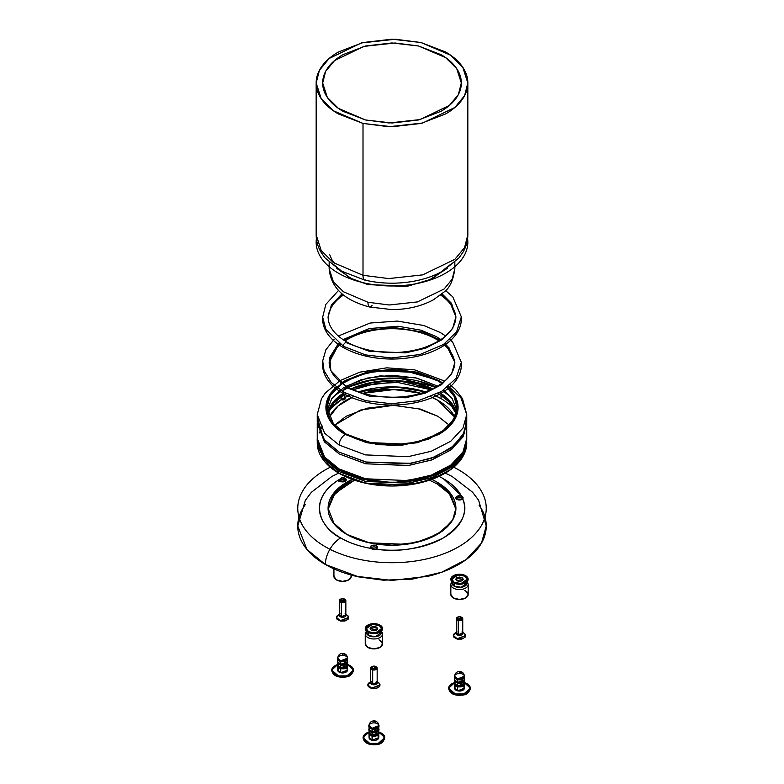 <?xml version="1.0" encoding="UTF-8"?>
<svg xmlns="http://www.w3.org/2000/svg" width="784" height="784" viewBox="0 0 784 784"><rect width="100%" height="100%" fill="white"/><g stroke="black" fill="none" stroke-linecap="round" stroke-linejoin="round"><path stroke-width="1.18" d="M456.112 413.658L448.752 401.555L438.099 393.392M430.759 389.726L397.88 382.474L375.516 383.552L353.241 389.726M345.901 393.392L333.945 402.976L327.888 413.658M327.653 412.776L333.112 402.202L344.352 392.549L331.946 403.721L327.643 412.756A65.003 37.524 180 0 1 344.352 392.549M351.291 388.825L374.83 381.886L398.654 380.75L432.709 388.825L416.872 383.415L392 380.554L367.128 383.415L351.281 388.825A65.003 37.524 180 0 1 432.709 388.825M439.648 392.549L449.712 400.82L456.347 412.776L452.054 403.721L439.648 392.549A65.003 37.524 180 0 1 456.347 412.776M464.569 431.984L464.863 433.033M339.913 469.753L360.699 478.701L393.274 482.719L431.994 475.917L448.35 467.587L459.669 457.013L448.35 467.587L431.994 475.917L393.274 482.719L360.699 478.701L339.913 470.273L324.331 457.013L339.913 469.753M442.656 390.746L451.055 397.096M418.529 381.102L436.002 387.139L399.34 378.28L373.488 379.505L348.008 387.139L365.471 381.102L392 378.055M346.959 387.649L347.498 387.384L346.959 387.649A69.335 40.033 180 0 1 347.498 387.384M332.945 397.096L341.344 390.755L332.906 397.145A69.335 40.033 180 0 1 341.344 390.755M317.246 442.852C317.246 448.575 319.147 454.073 322.939 459.365C326.732 464.657 332.132 469.322 339.139 473.369L365.501 483.209L407.984 485.012L431.337 479.543L450.859 469.449L462.972 456.386L466.754 441.078L462.972 454.622L450.859 467.685L431.337 477.779L407.984 483.238L365.501 481.435L339.139 471.596L324.547 459.679L317.246 441.078L317.246 442.852L324.547 461.453L339.139 473.369L363.394 482.719L392 486.011L420.606 482.719L444.861 473.369C451.868 469.322 457.268 464.657 461.061 459.365C464.853 454.073 466.754 448.575 466.754 442.852M317.285 439.765L324.164 459.218L339.139 471.596L365.952 481.533L409.199 483.081L432.739 477.26L452.074 466.764L463.638 453.397L466.754 441.078M317.344 440.657L317.265 441.96A74.754 43.159 0 0 0 339.139 473.369A74.754 43.159 0 0 0 421.312 482.552A74.754 43.159 0 0 0 466.735 441.96M452.054 398.409L443.734 390.05L452.172 398.576L456.837 410.12M437.962 386.238L416.872 378.104L392 375.252L367.128 378.104L346.038 386.238M340.256 390.05L331.946 398.409M329.221 417.196L338.061 405.985L353.28 396.782A65.003 37.524 0 0 0 329.221 417.196L331.946 412.57C335.248 407.964 339.942 403.907 346.038 400.389L353.27 396.782M363.149 393.303L394.95 389.442L420.851 393.303A65.003 37.524 0 0 0 363.149 393.303M430.72 396.782L437.962 400.389L454.779 417.196A65.003 37.524 0 0 0 430.72 396.782L437.962 400.389C444.058 403.907 448.752 407.964 452.054 412.57L454.779 417.186M449.32 425.163L437.962 416.314L420.469 409.111L393.284 405.328L360.287 410.091L334.68 425.163L346.038 416.314L367.128 408.18L392 405.318M466.754 423.389L462.972 436.933L450.859 449.996L431.337 460.09L407.984 465.549L365.501 463.746L339.139 453.907L365.805 463.805L408.797 465.441L432.278 459.747L451.682 449.379L463.432 436.11L466.735 422.507L466.754 438.423L462.972 451.966L450.859 465.03L431.337 475.124L407.984 480.582L365.501 478.779L339.139 468.94L324.547 457.023L317.246 438.423L324.547 457.023L339.139 468.94L365.501 478.779L407.984 480.582L431.337 475.124L450.859 465.03L462.972 451.966L466.754 438.423C466.48 449.555 460.179 459.238 447.85 467.46C439.628 472.801 429.759 476.741 418.254 479.279C372.126 490.49 315.462 468.166 317.246 438.423L317.246 423.389L324.547 441.99L339.139 453.907L324.292 441.676L317.265 422.507M319.431 431.984L319.137 433.033M349.635 395.224L344.882 397.566A2.705 1.568 180 0 1 345.293 398.537A2.705 1.568 180 0 1 341.138 399.722L341.138 397.949L341.138 399.722L329.437 409.679A69.335 40.033 0 0 1 349.644 395.234L344.882 397.566L344.882 395.793L344.509 399.507L341.138 399.722L329.486 409.571M343.372 395.704L342.775 395.959M434.365 395.224L441.029 398.625L441.029 395.214L441.029 398.625L434.356 395.234A69.335 40.033 0 0 1 454.563 409.679M425.389 391.843L395.783 386.953L358.611 391.843A69.335 40.033 0 0 1 425.389 391.843M336.169 387.041L330.946 392.862C327.594 397.537 325.919 402.408 325.919 407.464C325.919 412.531 327.594 417.392 330.946 422.066C334.298 426.741 339.07 430.867 345.274 434.444L366.706 442.715L392 445.626L417.294 442.715L438.726 434.444C444.93 430.867 449.702 426.741 453.054 422.066C456.406 417.392 458.081 412.531 458.081 407.464C458.081 402.408 456.406 397.537 453.054 392.862L447.831 387.041L455.886 397.704L457.67 411.708L448.811 426.957L428.574 439.246L402.349 445.145L377.574 444.704L345.274 434.444L334.053 425.81L326.575 412.864L328.78 396.361L345.274 380.485L372.763 370.969L401.349 369.695L438.726 380.485L442.578 382.906L438.726 380.485L417.294 372.214L392 369.313L366.706 372.214L345.274 380.485L340.766 383.356M447.145 387.6L454.054 396.292L457.003 407.464L453.72 419.244L443.185 430.602L426.212 439.383L405.906 444.126L368.96 442.558L346.038 434.003A65.003 37.524 0 0 0 432.454 436.845A65.003 37.524 0 0 0 447.145 387.6L452.054 393.107C455.347 397.704 457.003 402.496 457.003 407.464C457.003 412.443 455.347 417.235 452.054 421.831C448.752 426.427 444.058 430.485 437.962 434.003L416.872 442.137L392 444.998L367.128 442.137L346.038 434.003C339.942 430.485 335.248 426.427 331.946 421.831C328.653 417.235 326.997 412.443 326.997 407.464C326.997 402.496 328.653 397.704 331.946 393.107L336.855 387.59M342.098 383.415L346.038 380.936L367.128 372.792L392 369.94L416.872 372.792L437.962 380.936L441.902 383.415A65.003 37.524 0 0 0 348.145 379.77A65.003 37.524 0 0 0 346.038 434.003L333.347 423.644L326.997 407.464L330.28 395.695L340.815 384.336L357.788 375.556L378.094 370.812L415.04 372.38L437.962 380.936L441.892 383.415M416.872 408.18L437.962 416.314M425.418 391.833L409.944 388.266C398.439 386.483 386.904 386.414 375.33 388.07L358.582 391.833M363.139 393.294L367.128 392.255L392 389.403L416.872 392.255L420.861 393.303M451.094 397.145L442.656 390.755A69.335 40.033 180 0 1 451.094 397.145M317.5 418.078L323.557 438.971L339.139 452.133L365.501 461.972L407.984 463.775L431.337 458.317L450.859 448.223L462.972 435.159L466.754 421.616L466.5 418.078L464.628 431.837L454.063 445.675L435.11 456.876L411.286 463.315L366.716 462.237L339.139 452.133L324.547 440.216L317.246 421.616L317.246 414.54L324.547 433.14L339.139 445.057L324.547 433.14L317.246 414.54L321.479 398.723L325.272 393.088L339.893 380.671L359.68 372.194L386.767 367.833L414.589 369.852L444.812 381.102M448.644 386.385L460.943 397.86L466.754 414.54L462.972 428.084L450.859 441.147L431.337 451.241L407.984 456.7L365.501 454.896L339.139 445.057L365.501 454.896L407.984 456.7L431.337 451.241L450.859 441.147L462.972 428.084L466.754 414.54L462.482 398.644L455.553 389.53L450.31 384.905M437.766 386.13L415.647 377.819L380.24 375.869L360.434 379.966L343.274 387.933L331.789 398.635L327.163 410.12M345.274 434.444A8.663 5.008 120 0 0 339.139 445.057A8.663 5.008 -60 0 1 345.274 434.444M416.872 385.179L430.759 389.717M353.241 389.717L367.128 385.179L392 382.327M331.946 405.495C335.248 400.889 339.942 396.831 346.038 393.313M341.138 397.949L342.98 395.793L344.882 395.793M454.622 682.864L454.406 683.707L457.552 686.421L464.589 683.707L464.373 682.864M463.736 681.972A4.871 2.813 180 0 1 463.148 685.226A4.871 2.813 180 0 1 457.631 685.961A4.871 2.813 180 0 1 455.181 682.051M453.015 693.311L452.75 693.889M459.267 695.388L463.236 694.967M454.622 679.326L454.406 680.169L457.552 682.884L464.589 680.169L464.373 679.326M463.736 678.434A4.871 2.813 180 0 1 463.148 681.688A4.871 2.813 180 0 1 457.631 682.423A4.871 2.813 180 0 1 455.181 678.513M457.631 678.885L464.373 676.278C464.226 673.848 462.981 672.27 460.629 671.535L459.493 672.3L460.629 671.535L461.355 673.681L460.629 671.535C457.082 671.222 455.083 672.799 454.622 676.278L457.631 678.885A4.871 2.813 180 0 1 454.622 676.396A4.871 2.813 180 0 1 457.248 673.779A4.871 2.813 180 0 1 461.355 673.681A4.871 2.813 180 0 1 464.001 677.356A4.871 2.813 180 0 1 457.631 678.885A4.871 2.813 180 0 1 456.523 674.044A4.871 2.813 180 0 1 464.324 675.916A4.871 2.813 180 0 1 457.631 678.885M454.651 675.73L454.406 676.631L457.552 679.346L464.589 676.631L464.334 675.73M463.638 682.443L469.498 685.824L469.508 690.616L463.648 693.997L455.357 693.997L449.487 690.616L449.487 685.833L455.347 682.443M454.994 687.147L454.994 689.303L457.631 690.822L461.364 690.822L464.001 689.293L464.001 687.147M455.631 694.938A2.166 0.676 -76.6 0 1 455.357 693.997L448.664 688.225L454.622 682.639A10.829 6.252 180 0 0 448.673 688.45A10.829 6.252 180 0 0 455.357 693.997A2.166 0.676 103.4 0 0 455.631 694.938L456.69 694.722L455.377 694.81M464.373 682.639L470.331 688.225L463.873 693.938L455.357 693.997A10.829 6.252 180 0 0 469.342 690.822A10.829 6.252 180 0 0 464.373 682.639M458.846 694.977L460.022 694.987A8.663 5.008 180 0 0 462.501 694.683M462.148 695.173L463.148 694.987L462.148 695.173M454.838 685.079L457.552 686.608L454.406 683.795A5.096 2.94 0 0 0 457.552 686.608A5.096 2.94 0 0 0 464.569 684.118M464.589 683.883L457.866 686.892L461.119 686.892L464.589 683.707L457.552 686.421L454.406 683.707L454.622 682.776M461.119 686.892L464.148 685.079L457.64 686.843M454.622 684.236L454.622 688.225L457.631 690.822L464.373 688.225L464.373 684.236M456.043 686.235A4.871 2.813 0 0 0 457.631 690.822L457.631 686.843L457.631 690.822A4.871 2.813 0 0 0 463.55 689.783A4.871 2.813 0 0 0 462.952 686.235M454.838 678.003L457.552 679.522L454.406 676.719A5.096 2.94 0 0 0 457.552 679.522A5.096 2.94 0 0 0 464.569 677.043M464.589 676.808L457.866 679.816L461.119 679.816L464.589 676.631L457.552 679.346L454.406 676.631L454.661 675.612M454.838 681.541L457.866 683.354L461.119 683.354L464.148 681.541L457.64 683.305M454.622 680.698L454.622 683.354L457.631 685.961L457.552 683.06L454.406 680.257A5.096 2.94 0 0 0 457.552 683.06L457.631 685.961L464.373 683.354L464.373 680.698M461.119 683.354L464.589 680.345L457.552 683.06A5.096 2.94 0 0 0 464.569 680.581M458.532 695.33L460.022 694.987M461.119 679.816L464.148 678.003L457.64 679.767M454.622 677.16L454.622 679.816L457.631 682.423L464.373 679.816L464.373 677.16M457.631 682.423L457.631 679.767L457.631 682.423M458.777 694.977A8.663 5.008 180 0 1 456.69 694.722M464.589 680.345L457.552 682.884L454.406 680.169L454.622 679.238M454.877 633.256A6.066 3.499 0 0 0 457.18 638.764A6.066 3.499 0 0 0 464.314 637.647A6.066 3.499 0 0 0 464.295 633.384L465.559 635.52L457.18 638.764L453.426 635.52L456.249 632.57M462.746 633.002L458.248 634.736L458.248 620.458L458.248 634.736L456.249 633.002L458.179 635.216L462.746 632.727A3.44 1.989 180 0 1 461.854 634.824A3.44 1.989 180 0 1 458.179 635.216A3.44 1.989 180 0 1 456.249 632.727L458.179 635.216L462.746 633.002L462.746 618.733M458.248 620.458A3.254 1.872 180 0 1 456.259 618.576A3.254 1.872 180 0 1 457.435 617.273L458.248 620.458L461.551 617.273A3.254 1.872 180 0 1 462.736 618.88A3.254 1.872 180 0 1 458.248 620.458M453.426 635.608L453.887 637.216L457.18 639.117L461.815 639.117L465.098 637.216L465.559 635.608M458.503 616.802L460.482 616.802L461.884 617.616L461.884 618.752L460.482 619.566L457.101 618.762L457.101 617.616L458.503 616.802M460.482 616.802L461.325 617.126L458.503 619.566L457.67 617.126L460.482 616.802A2.587 1.49 180 0 1 461.07 619.37A2.587 1.49 180 0 1 456.935 618.38A2.587 1.49 180 0 1 460.482 616.802M453.436 635.697L457.18 639.117L465.559 635.697M371.234 630.199L370.126 628.65L376.594 627.102L377.702 628.65L371.234 630.199L370.126 628.65L371.234 627.102L373.919 626.465L376.594 627.102L377.702 628.65L376.594 630.199L373.919 630.846L371.234 630.199M366.402 631.845A7.585 4.381 0 0 0 368.549 635.52L368.549 631.747L366.334 628.65L372.292 624.378L379.28 625.554L381.494 628.65L375.536 632.933L368.549 631.747L368.549 635.52A7.585 4.381 0 0 0 376.34 636.579A7.585 4.381 0 0 0 381.426 633.021M365.246 633.962L365.246 643.87L367.784 647.408L373.919 648.868L380.044 647.408L382.582 643.87L380.044 640.332M365.324 633.286A8.663 5.008 180 0 0 367.784 637.5A8.663 5.008 180 0 0 376.683 638.705A8.663 5.008 180 0 0 382.504 634.628A8.663 5.008 180 0 0 381.23 631.277A8.663 5.008 180 0 1 379.338 637.862A8.663 5.008 180 0 1 367.784 637.5A8.663 5.008 180 0 1 366.334 631.541M366.334 628.65L366.334 632.433L368.549 635.52L375.536 636.706L381.494 632.433L381.494 628.65L379.28 625.554L373.919 624.28L368.549 625.554L366.334 628.65L368.549 631.747L373.919 633.031L379.28 631.747L381.494 628.65M365.324 643.194A8.663 5.008 0 0 0 367.784 647.408A8.663 5.008 0 0 0 376.683 648.613A8.663 5.008 0 0 0 382.504 644.536M456.817 580.787L455.7 579.249L462.178 577.7L463.285 579.249L456.817 580.787L455.7 579.249L456.817 577.7L459.493 577.053L462.178 577.7L463.285 579.249L462.178 580.787L459.493 581.434L456.817 580.787M451.976 582.434A7.585 4.381 0 0 0 454.132 586.118L454.132 582.336L451.907 579.249L457.876 574.966L464.853 576.152L467.078 579.249L461.119 583.521L454.132 582.336L454.132 586.118A7.585 4.381 0 0 0 461.923 587.167A7.585 4.381 0 0 0 467.009 583.61M450.829 584.55L450.829 594.458L453.368 597.996L459.493 599.466L465.627 597.996L468.166 594.458L465.627 590.92M450.908 583.884A8.663 5.008 180 0 0 453.368 588.088A8.663 5.008 180 0 0 462.266 589.294A8.663 5.008 180 0 0 468.087 585.227A8.663 5.008 180 0 0 466.813 581.875A8.663 5.008 180 0 1 464.912 588.461A8.663 5.008 180 0 1 453.368 588.088A8.663 5.008 180 0 1 451.907 582.13M451.907 579.249L454.132 582.336L459.493 583.619L464.853 582.336L467.078 579.249L464.853 576.152L459.493 574.868L454.132 576.152L451.907 579.249L451.907 583.022L454.132 586.118L461.119 587.294L467.078 583.022L465.304 580.915M450.908 593.782A8.663 5.008 0 0 0 453.368 597.996A8.663 5.008 0 0 0 462.266 599.201A8.663 5.008 0 0 0 468.087 595.134M337.718 664.773L337.502 665.626L340.648 668.34L347.684 665.626L347.469 664.773M346.832 663.891A4.871 2.813 180 0 1 346.244 667.135A4.871 2.813 180 0 1 340.726 667.87A4.871 2.813 180 0 1 338.276 663.97M336.111 675.23L335.846 675.798M345.274 677.053L346.332 676.886M337.718 661.235L337.502 662.088L340.648 664.803L347.684 662.088L347.469 661.235M346.832 660.353A4.871 2.813 180 0 1 346.244 663.597A4.871 2.813 180 0 1 340.726 664.332A4.871 2.813 180 0 1 338.276 660.422M340.726 660.794L347.469 658.197C347.322 655.767 346.077 654.189 343.725 653.454L342.588 654.219L343.725 653.454L344.45 655.591L343.725 653.454C340.178 653.131 338.178 654.718 337.718 658.197L340.726 660.794A4.871 2.813 180 0 1 337.718 658.315A4.871 2.813 180 0 1 340.344 655.698A4.871 2.813 180 0 1 344.45 655.591A4.871 2.813 180 0 1 347.096 659.275A4.871 2.813 180 0 1 340.726 660.794A4.871 2.813 180 0 1 339.619 655.963A4.871 2.813 180 0 1 347.42 657.825A4.871 2.813 180 0 1 340.726 660.794M337.747 657.639L337.502 658.55L340.648 661.265L347.684 658.55L347.43 657.639M346.734 664.352L352.594 667.743L352.604 672.525L346.744 675.916L338.453 675.916L332.583 672.535L332.583 667.743L338.443 664.362M338.09 669.056L338.09 671.212L340.726 672.741L344.46 672.741L347.096 671.212L347.096 669.056M338.727 676.847A2.166 0.676 -76.6 0 1 338.453 675.916L331.759 670.134L337.718 664.548A10.829 6.252 180 0 0 331.769 670.369A10.829 6.252 180 0 0 338.453 675.916A2.166 0.676 103.4 0 0 338.727 676.847L339.786 676.641L338.472 676.729M347.469 664.548L353.427 670.134L346.969 675.857L338.453 675.916A10.829 6.252 180 0 0 352.437 672.741A10.829 6.252 180 0 0 347.469 664.548M341.942 676.896L343.118 676.896A8.663 5.008 180 0 0 345.597 676.602M345.244 677.082L342.353 677.307M337.502 665.714A5.096 2.94 0 0 0 340.648 668.517A5.096 2.94 0 0 0 347.665 666.037M337.933 666.998L340.726 668.752L344.215 668.811L347.684 665.626L340.648 668.34L337.502 665.626L337.718 664.695M344.215 668.811L347.243 666.998L340.736 668.762L337.502 665.802L340.726 668.752L340.726 672.741L347.469 670.134L347.469 666.155M347.684 665.802L340.648 668.517L340.726 672.741A4.871 2.813 0 0 0 346.646 671.702A4.871 2.813 0 0 0 346.038 668.144M337.718 666.155L337.718 670.134L340.726 672.741A4.871 2.813 0 0 1 339.139 668.144M337.502 658.638A5.096 2.94 0 0 0 340.648 661.441A5.096 2.94 0 0 0 347.665 658.962M337.933 659.922L340.726 661.676L344.215 661.735L347.684 658.55L340.648 661.265L337.502 658.55L337.757 657.521M337.933 663.46L340.962 665.273L344.215 665.273L347.243 663.46L340.736 665.224L337.502 662.264L340.726 665.214L340.726 667.87L347.469 665.273L347.469 662.617M344.215 665.273L347.684 662.264L340.648 664.979L340.726 667.87L337.718 665.273L337.718 662.617M341.628 677.239L343.118 676.896M344.215 661.735L347.243 659.922L340.736 661.676L337.502 658.727L340.726 661.676L340.726 664.332L347.469 661.735L347.469 659.079M347.684 658.727L340.648 661.441L340.726 664.332L337.718 661.735L337.718 659.079M341.863 676.896A8.663 5.008 180 0 1 339.786 676.641M337.502 662.176A5.096 2.94 0 0 0 340.648 664.979A5.096 2.94 0 0 0 347.665 662.5M347.684 662.264L340.648 664.803L337.502 662.088L337.718 661.157M369.293 682.658A6.066 3.499 0 0 0 371.596 688.166A6.066 3.499 0 0 0 378.731 687.058A6.066 3.499 0 0 0 378.721 682.795L379.985 684.932L371.596 688.166L367.853 684.932L370.665 681.972M377.163 682.413L372.674 684.148L372.674 669.869L372.674 684.148L370.665 682.413L372.596 684.628L377.163 682.139A3.44 1.989 180 0 1 376.271 684.236A3.44 1.989 180 0 1 372.596 684.628A3.44 1.989 180 0 1 370.665 682.139L372.596 684.628L377.163 682.413L377.163 668.135M372.674 669.869A3.254 1.872 180 0 1 370.675 667.988A3.254 1.872 180 0 1 371.861 666.684L372.674 669.869L375.977 666.684A3.254 1.872 180 0 1 377.153 668.291A3.254 1.872 180 0 1 372.674 669.869M367.853 685.02L368.313 686.627L371.596 688.519L376.242 688.519L379.525 686.627L379.985 685.02M372.919 666.214L374.899 666.214L376.3 667.027L376.3 668.164L372.929 668.977L371.528 668.164L371.528 667.027L372.919 666.214M374.899 666.214L375.742 666.537L372.929 668.977L372.086 666.537L374.899 666.214A2.587 1.49 180 0 1 375.487 668.781A2.587 1.49 180 0 1 371.351 667.792A2.587 1.49 180 0 1 374.899 666.214M367.853 685.108L371.596 688.519L379.975 685.108M342.5 294.304L331.71 305.054L328.084 316.805L331.377 305.103L341.951 293.843L331.377 305.103L328.084 316.805C328.173 326.095 334.219 334.386 346.244 341.657L342.971 345.107L343.539 346.342L342.971 345.107L346.244 341.657C353.339 345.734 361.698 348.713 371.293 350.605C389.07 353.858 406.23 353.025 422.752 348.096C444.283 340.599 455.337 330.172 455.916 316.805L451.555 303.398L442.049 293.843L451.555 303.398L455.916 316.805L449.506 301.321L441.5 294.304M346.802 342.892L369.342 351.31L405.671 352.849L425.634 348.184L442.333 339.55L452.691 328.378L455.916 316.805M463.05 497.33L462.727 498.889C468.675 512.001 462.207 525.025 443.323 537.942C420.949 548.839 398.409 552.573 375.683 549.143L372.959 549.349L370.763 548.379A72.589 41.905 180 0 1 340.677 537.942A21.668 12.505 120 0 0 325.35 564.48C316.52 559.374 309.709 553.484 304.927 546.82C300.145 540.156 297.753 533.218 297.753 525.995L306.946 549.447L325.35 564.48L358.592 576.877L383.268 580.18L412.159 579.151L441.598 572.271L466.215 559.541L481.494 543.067L486.247 525.995C486.247 533.218 483.855 540.156 479.073 546.82C474.291 553.484 467.48 559.374 458.65 564.48C449.81 569.576 439.618 573.506 428.064 576.269L392 580.415L355.936 576.269C344.382 573.506 334.19 569.576 325.35 564.48A21.668 12.505 -60 0 1 340.677 537.942C324.027 530.454 303.859 502.27 338.904 479.73L342.51 477.652A3.685 2.127 180 0 1 346.195 480.22A3.685 2.127 180 0 1 343.637 481.817A3.685 2.127 180 0 1 339.982 481.288A3.685 2.127 180 0 1 338.904 479.73L341.138 481.739L345.195 481.288L345.979 478.946L341.52 477.75M338.904 479.73C330.378 485.012 324.596 491.166 321.567 498.173C318.549 505.18 318.647 512.177 321.891 519.155C325.125 526.133 331.093 532.218 339.786 537.412C348.478 542.616 358.807 546.262 370.763 548.379L370.969 545.997L374.87 545.223L377.574 547.016L375.683 549.143L370.763 548.379A3.685 2.127 180 0 1 370.234 547.154A3.685 2.127 180 0 1 374.321 545.164A3.685 2.127 180 0 1 377.545 547.624A3.685 2.127 180 0 1 375.683 549.143C387.874 550.76 399.987 550.584 412.012 548.584C424.036 546.595 434.473 543.047 443.323 537.942C452.172 532.826 458.317 526.809 461.766 519.861C465.226 512.912 465.539 505.925 462.727 498.889L463.177 497.869L461.413 496.047L457.288 496.164L455.935 498.418L459.052 499.976L462.727 498.889A3.685 2.127 180 0 1 456.886 499.369A3.685 2.127 180 0 1 455.867 497.517A3.685 2.127 180 0 1 461.413 496.047C457.748 489.138 451.417 483.179 442.421 478.162L439.05 476.388L443.323 478.671L462.305 496.488M377.261 548.163A3.685 2.127 0 0 0 373.919 546.918A3.685 2.127 0 0 0 370.567 548.163M437.198 482.209L449.673 492.401L455.916 508.306L452.691 519.89L442.333 531.052L425.634 539.686L405.671 544.351L369.342 542.812L346.802 534.404L334.327 524.212L328.084 508.306L333.955 492.852L352.251 479.406L346.802 482.209L332.945 494.185C329.701 498.702 328.084 503.416 328.084 508.306C328.084 513.197 329.701 517.91 332.945 522.428L346.802 534.404L367.539 542.401L392 545.213L416.461 542.401L437.198 534.404L451.055 522.428C454.299 517.91 455.916 513.197 455.916 508.306C455.916 503.416 454.299 498.702 451.055 494.185L437.198 482.209L437.198 483.983L437.198 482.209L431.759 479.406L437.198 482.209M455.896 509.188L449.418 493.861L437.198 483.983L429.495 480.19L437.198 483.983M332.945 495.958L346.802 483.983L354.495 480.19L334.935 493.45L328.104 509.188M338.688 473.095L331.926 476.427L311.444 492.234L305.329 500.329L297.753 525.995C297.753 518.783 300.145 511.844 304.927 505.17L305.427 504.484M479.073 505.17C483.855 511.844 486.247 518.783 486.247 525.995L478.603 500.212L472.458 492.117L452.015 476.398L445.312 473.095M462.844 498.751L461.413 497.82L457.288 497.928M345.94 480.661A3.685 2.127 0 0 0 342.51 479.426L338.904 481.503L339.982 480.063L342.51 479.426M463.05 499.104L461.423 497.82A3.685 2.127 0 0 0 456.161 498.722M345.401 480.141L341.05 481.709M369.039 732.266L368.823 733.118L371.969 735.833L379.005 733.118L378.79 732.266M378.162 731.384A4.871 2.813 180 0 1 377.565 734.628A4.871 2.813 180 0 1 372.047 735.363A4.871 2.813 180 0 1 369.597 731.462M367.431 742.722L367.167 743.291M376.594 744.555L377.653 744.379M369.039 728.728L368.823 729.581L371.969 732.295L379.005 729.581L378.79 728.728M378.162 727.846A4.871 2.813 180 0 1 377.565 731.09A4.871 2.813 180 0 1 372.047 731.825A4.871 2.813 180 0 1 369.597 727.924M372.047 728.287L378.79 725.69C378.643 723.26 377.398 721.682 375.046 720.947L373.919 721.711L375.046 720.947L375.781 723.083L375.046 720.947C371.498 720.633 369.499 722.211 369.039 725.69L372.047 728.287A4.871 2.813 180 0 1 369.048 725.808A4.871 2.813 180 0 1 371.675 723.191A4.871 2.813 180 0 1 375.781 723.083A4.871 2.813 180 0 1 378.417 726.768A4.871 2.813 180 0 1 372.047 728.287A4.871 2.813 180 0 1 370.95 723.456A4.871 2.813 180 0 1 378.75 725.318A4.871 2.813 180 0 1 372.047 728.287M369.068 725.131L368.823 726.043L371.969 728.757L379.005 726.043L378.76 725.131M378.055 731.854L383.925 735.235L383.925 740.018L378.064 743.408L369.774 743.408L363.903 740.027L363.903 735.235L369.764 731.854M369.411 736.558L369.411 738.704L372.047 740.233L375.781 740.233L378.417 738.704L378.417 736.548M370.058 744.349A2.166 0.676 -76.6 0 1 369.774 743.408L363.08 737.626L369.039 732.04A10.829 6.252 180 0 0 363.09 737.862A10.829 6.252 180 0 0 369.774 743.408A2.166 0.676 103.4 0 0 370.058 744.349L371.106 744.134L369.803 744.222M378.79 732.04L384.748 737.626L378.3 743.35L369.774 743.408A10.829 6.252 180 0 0 383.768 740.233A10.829 6.252 180 0 0 378.79 732.04M373.272 744.388L374.438 744.398A8.663 5.008 180 0 0 376.918 744.094M376.575 744.575L377.565 744.398L376.575 744.575M369.264 734.49L371.969 736.009L368.823 733.207A5.096 2.94 0 0 0 371.969 736.009A5.096 2.94 0 0 0 378.986 733.53M379.005 733.295L372.292 736.303L375.536 736.303L379.005 733.118L371.969 735.833L368.823 733.118L369.039 732.187M375.536 736.303L378.564 734.49L372.057 736.254L372.047 740.233L378.79 737.626L378.79 733.648M369.039 733.648L369.039 737.626L372.047 740.233L372.292 736.303M369.264 727.415L371.969 728.934L368.823 726.131A5.096 2.94 0 0 0 371.969 728.934A5.096 2.94 0 0 0 378.986 726.454M379.005 726.219L372.292 729.228L375.536 729.228L379.005 726.043L371.969 728.757L368.823 726.043L369.088 725.024M369.264 730.953L372.292 732.766L375.536 732.766L378.564 730.953L372.057 732.717L368.823 729.669A5.096 2.94 0 0 0 371.969 732.472L372.047 735.363L378.79 732.766L378.79 730.11M375.536 732.766L379.005 729.757L371.969 732.472A5.096 2.94 0 0 0 378.986 729.992M370.362 744.418L374.438 744.398M375.536 729.228L378.564 727.415L372.057 729.179L372.047 731.825L378.79 729.228L378.79 726.572M369.039 726.572L369.039 729.228L372.047 731.825L372.292 729.228M373.194 744.388A8.663 5.008 180 0 1 371.106 744.134M369.039 730.11L369.039 732.766L372.047 735.363L372.292 732.766M379.005 729.757L371.969 732.295L368.823 729.581L369.039 728.65M337.973 615.166A6.066 3.499 0 0 0 340.276 620.673A6.066 3.499 0 0 0 347.41 619.566A6.066 3.499 0 0 0 347.39 615.303L348.655 617.439L340.276 620.673L336.522 617.439L339.345 614.48M345.842 614.921L341.344 616.655L341.344 602.377L341.344 616.655L339.345 614.921L341.275 617.126L345.842 614.646A3.44 1.989 180 0 1 344.95 616.734A3.44 1.989 180 0 1 341.275 617.126A3.44 1.989 180 0 1 339.345 614.646L341.275 617.126L345.842 614.921L345.842 600.642M341.344 602.377A3.254 1.872 180 0 1 339.354 600.495A3.254 1.872 180 0 1 340.53 599.192L341.344 602.377L344.646 599.192A3.254 1.872 180 0 1 345.832 600.789A3.254 1.872 180 0 1 341.344 602.377M336.522 617.527L336.983 619.135L340.276 621.026L344.911 621.026L348.194 619.135L348.655 617.527M341.599 598.721L344.98 599.525L344.98 600.671L341.599 601.485L340.197 600.671L340.197 599.535L341.599 598.721M343.578 598.721L344.421 599.045L341.599 601.485L340.766 599.045L343.578 598.721A2.587 1.49 180 0 1 344.166 601.289A2.587 1.49 180 0 1 340.031 600.299A2.587 1.49 180 0 1 343.578 598.721M336.532 617.616L340.276 621.026L348.645 617.616M333.925 568.861L333.925 576.377L336.463 579.915L342.588 581.375L348.723 579.915L351.261 576.377L350.938 574.976M334.004 575.701A8.663 5.008 0 0 0 336.463 579.915A8.663 5.008 0 0 0 345.362 581.111A8.663 5.008 0 0 0 351.183 577.044M363.012 123.441L333.396 110.769L321.215 98.696L316.168 82.986L319.431 70.266L329.133 58.496L361.326 42.944L395.293 39.239L420.988 42.522L450.604 55.194L462.785 67.267L467.832 82.986L464.569 95.697L454.867 107.467L422.674 123.029L388.707 126.724L363.012 123.441L363.012 275.292L388.707 278.575L422.674 274.88L454.867 259.318L464.569 247.548L467.832 234.837L464.569 247.548L454.867 259.318L422.674 274.88L388.707 278.575L363.012 275.292L363.012 123.441L392.029 126.763L421.047 123.421L445.645 113.925C452.75 109.819 458.228 105.085 462.07 99.725C465.921 94.354 467.842 88.768 467.832 82.967C467.832 77.155 465.902 71.579 462.05 66.209C458.199 60.848 452.711 56.115 445.606 52.009L420.988 42.522L391.971 39.2L362.953 42.542L338.355 52.038C331.25 56.144 325.772 60.878 321.93 66.248C318.079 71.609 316.158 77.195 316.168 82.996C316.168 88.808 318.098 94.394 321.95 99.754C325.801 105.115 331.289 109.848 338.394 113.954L363.012 123.441M316.168 82.986L316.168 234.837L321.215 250.547L333.396 262.62L363.012 275.292L333.396 262.62L321.215 250.547L316.168 234.837C316.207 240.806 317.745 246.46 320.764 251.791L324.86 257.74L340.824 270.872L364.629 280.045A10.829 3.381 103.4 0 0 365.491 279.927M369.578 307.014A10.829 3.381 -76.6 0 1 367.98 302.261L343.441 291.766L333.347 281.76L329.162 268.736L333.347 281.76L343.441 291.766L367.98 302.261A10.829 3.381 103.4 0 0 369.578 307.014A10.829 3.381 103.4 0 0 372.116 305.329M454.838 262.346L454.838 268.736L452.123 279.271L444.087 289.031L417.411 301.918L389.276 304.986L367.98 302.261L389.276 304.986L417.411 301.918L444.087 289.031L452.123 279.271L454.838 268.736C453.23 280.329 449.663 288.071 444.136 291.952L433.464 299.762C421.449 306.27 407.572 309.543 391.853 309.592L369.607 307.014C344.294 300.38 330.819 287.62 329.162 268.736L329.162 262.346M447.203 268.383L428.231 280.692L405.054 286.532L367.98 284.572L351.967 279.006L336.797 268.383M363.012 275.292A10.829 3.381 103.4 0 0 364.609 280.045A10.829 3.381 -76.6 0 1 363.012 275.292M450.241 264.659L432.19 278.937L407.807 286.16L367.98 284.572L349.84 277.948L333.759 264.659M418.509 45.991L441.01 54.664C447.507 58.418 452.525 62.749 456.043 67.649C459.571 72.549 461.335 77.655 461.335 82.967C461.335 88.278 459.581 93.384 456.063 98.284C452.554 103.194 447.546 107.526 441.049 111.279L418.558 119.962L392.029 123.01L365.491 119.972L342.99 111.299C336.493 107.545 331.475 103.223 327.957 98.314C324.429 93.414 322.665 88.308 322.665 82.996C322.665 77.694 324.419 72.579 327.937 67.679C331.446 62.769 336.454 58.447 342.951 54.684L365.442 46.001L391.971 42.953L418.509 45.991L445.577 57.575L456.719 68.62L461.335 82.986L458.346 94.609L449.477 105.37L420.038 119.589L388.991 122.97L365.491 119.972L338.423 108.388L327.281 97.343L322.665 82.986L325.654 71.354L334.523 60.593L363.962 46.374L395.009 42.993L418.509 45.991M346.9 386.522L342.971 390.657L343.647 392.147L342.971 390.657L347.567 388.011L369.725 396.273L405.436 397.792L425.065 393.205L441.47 384.719L451.662 373.743L454.838 362.355L445.361 343.206L454.838 362.355C454.436 374.713 444.322 384.65 424.507 392.147C400.389 400.712 366.324 398.174 346.9 386.522C335.121 379.368 329.211 371.312 329.162 362.355L339.198 343.598M440.99 339.639L436.433 336.708L421.243 330.25L398.135 326.252L369.097 328.574L343.01 339.639L369.097 328.574L398.135 326.252L421.243 330.25L436.433 336.708L440.99 339.639M347.567 388.011L330.848 370.695L329.75 357.416L338.639 343.206L329.162 362.355M466.745 438.873A74.754 43.159 180 0 1 420.959 479.102A74.754 43.159 180 0 1 339.139 469.832A74.754 43.159 180 0 1 317.255 438.873M348.008 387.139A69.335 40.033 180 0 1 435.992 387.139M464.255 675.24A5.096 2.94 180 0 1 463.04 678.385A5.096 2.94 180 0 1 457.552 678.993A5.096 2.94 180 0 1 454.73 675.24M367.784 632.188A8.663 5.008 0 0 0 382.288 629.944A8.663 5.008 0 0 0 371.675 623.819A8.663 5.008 0 0 0 367.784 632.188M367.784 647.408A8.663 5.008 0 0 0 380.505 647.114A8.663 5.008 0 0 0 379.005 639.822M368.549 631.747A7.585 4.381 0 0 0 381.24 629.787A7.585 4.381 0 0 0 371.949 624.427A7.585 4.381 0 0 0 368.549 631.747M453.368 582.786A8.663 5.008 0 0 0 467.862 580.542A8.663 5.008 0 0 0 457.248 574.407A8.663 5.008 0 0 0 453.368 582.786M453.368 597.996A8.663 5.008 0 0 0 466.088 597.712A8.663 5.008 0 0 0 464.589 590.411M454.132 582.336A7.585 4.381 0 0 0 466.823 580.376A7.585 4.381 0 0 0 457.533 575.015A7.585 4.381 0 0 0 454.132 582.336M347.351 657.159A5.096 2.94 180 0 1 346.136 660.304A5.096 2.94 180 0 1 340.648 660.912A5.096 2.94 180 0 1 337.826 657.159M322.694 317.932A69.335 40.033 0 0 0 342.971 347.322A69.335 40.033 0 0 0 419.391 355.789A69.335 40.033 0 0 0 461.306 317.941M455.886 317.883A63.916 36.907 0 0 0 440.588 295.039M343.412 295.039A63.916 36.907 0 0 0 328.114 317.883M352.251 479.406A63.916 36.907 0 0 0 346.802 534.404A63.916 36.907 0 0 0 439.706 532.865A63.916 36.907 0 0 0 431.749 479.406M453.74 467.195A94.247 54.419 180 0 1 460.972 545.39A94.247 54.419 180 0 1 325.35 546.781A94.247 54.419 180 0 1 330.26 467.195M378.682 724.651A5.096 2.94 180 0 1 377.457 727.797A5.096 2.94 180 0 1 371.969 728.405A5.096 2.94 180 0 1 369.156 724.651M370.46 735.647A4.871 2.813 0 0 0 372.047 740.233A4.871 2.813 0 0 0 377.966 739.194A4.871 2.813 0 0 0 377.369 735.647M336.463 579.915A8.663 5.008 0 0 0 347.008 580.679A8.663 5.008 0 0 0 350.909 574.976M316.403 238.748A75.832 43.786 0 0 0 363.012 282.661A75.832 43.786 0 0 0 467.597 238.748M322.704 363.707A69.335 40.033 0 0 0 342.971 393.313A69.335 40.033 0 0 0 419.558 401.741A69.335 40.033 0 0 0 461.296 363.727M454.789 363.639A62.838 36.28 0 0 0 443.666 344.362M438.991 340.922A62.838 36.28 0 0 0 345.009 340.922M340.334 344.362A62.838 36.28 0 0 0 329.211 363.649M466.754 421.616L466.754 414.54M322.645 426.055L321.264 428.495M464.383 432.396L464.696 433.425M464.589 683.707L464.373 682.776M464.589 680.169L464.373 679.238M464.589 676.631L464.324 675.612M455.435 694.889C451.476 694.026 449.222 691.802 448.664 688.225M470.331 688.225C469.195 692.478 466.754 694.751 463.011 695.016M455.945 695.016L458.522 695.369M454.406 683.707L457.866 686.892M454.406 676.631L457.866 679.816M457.866 683.354L454.406 680.169M463.785 633.051L461.923 631.973M457.062 631.973L455.2 633.051M456.249 633.002L456.249 618.733M382.582 643.87L382.582 633.962M467.078 579.249L467.078 583.022M468.166 594.458L468.166 584.55M347.684 665.626L347.469 664.695M347.684 662.088L347.469 661.157M347.684 658.55L347.42 657.521M338.531 676.808C334.572 675.935 332.318 673.711 331.759 670.134M353.427 670.134C352.29 674.397 349.85 676.661 346.107 676.935M339.041 676.925L341.618 677.278M378.202 682.452L376.349 681.384M371.479 681.384L369.627 682.452M370.665 682.413L370.665 668.135M338.453 290.531L325.83 304.398L322.665 317.167L325.86 329.26L343.539 346.342L365.55 354.897L391.373 357.974L419.861 354.544L443.47 344.499L456.611 331.857L461.335 316.854L452.789 296.881L445.547 290.531M379.005 733.118L378.79 732.187M379.005 729.581L378.79 728.65M379.005 726.043L378.741 725.024M369.852 744.3C365.903 743.438 363.639 741.213 363.08 737.626M384.748 737.626C383.611 741.889 381.181 744.153 377.437 744.428M373.684 744.8L376.604 744.584M368.823 733.118L372.047 736.254M368.823 726.043L372.047 729.169M368.823 729.581L372.047 732.717M346.881 614.96L345.019 613.892M340.158 613.892L338.296 614.96M339.345 614.921L339.345 600.642M351.261 576.377L351.261 575.064M467.832 82.986L467.832 234.837C467.793 240.806 466.255 246.46 463.236 251.791L459.14 257.74L443.156 270.882C434.571 275.752 424.761 279.202 413.756 281.231C397.165 284.19 380.789 283.798 364.629 280.045M334.886 263.64L331.75 259.504L329.545 254.281M334.023 339.501L325.87 349.791L322.714 360.826L324.008 370.548L331.171 382.376L343.647 392.147L365.628 400.683L391.373 403.76L418.538 400.644L441.5 391.471L456.043 378.349L461.335 362.404L452.711 342.206L449.977 339.501M445.724 336.042L440.245 332.494L423.781 325.497L397.39 321.077L370.146 323.037L338.276 336.042M343.764 340.138L366.314 330.544L393.931 327.467L423.144 332.112L440.236 340.138M444.802 343.598L449.114 347.969L454.838 362.355"/></g></svg>
